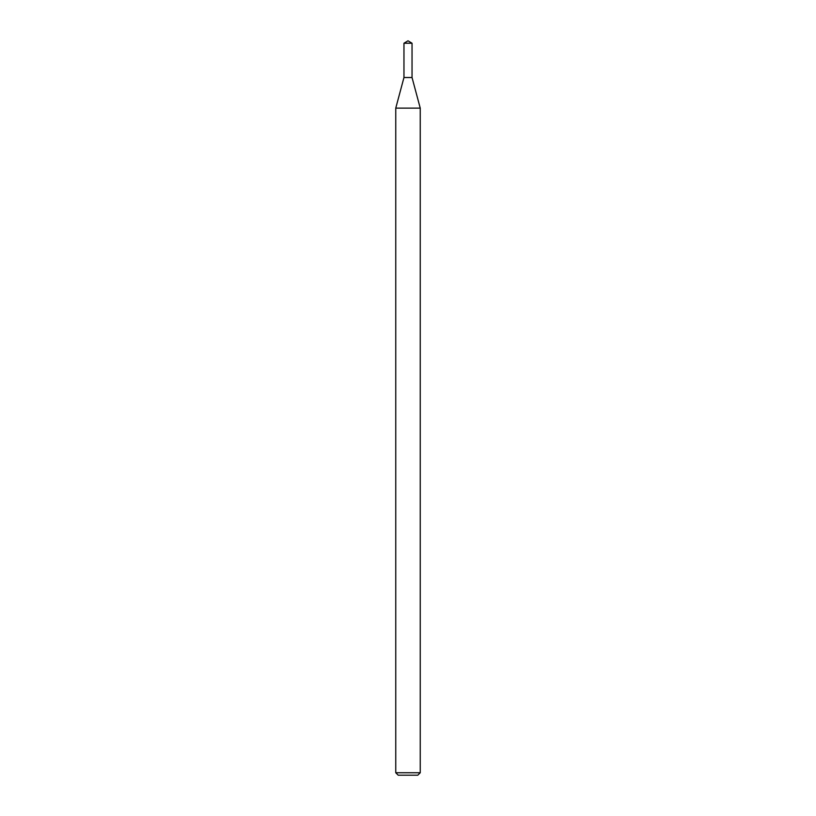<?xml version="1.0" encoding="UTF-8"?>
<svg xmlns="http://www.w3.org/2000/svg" width="816" height="816" viewBox="0 0 816 816"><rect width="100%" height="100%" fill="white"/><g stroke="black" fill="none" stroke-linecap="round" stroke-linejoin="round"><path stroke-width="1.22" d="M403.961 43.228L403.961 77.52L412.039 77.52L420.24 108.13L395.76 108.13L403.961 77.52L412.039 77.52L412.039 43.228L403.961 43.228L408 40.8L412.039 43.228M420.24 772.752L417.792 775.2L398.208 775.2L395.76 772.752L420.24 772.752L420.24 108.13M395.76 772.752L395.76 108.13"/></g></svg>
